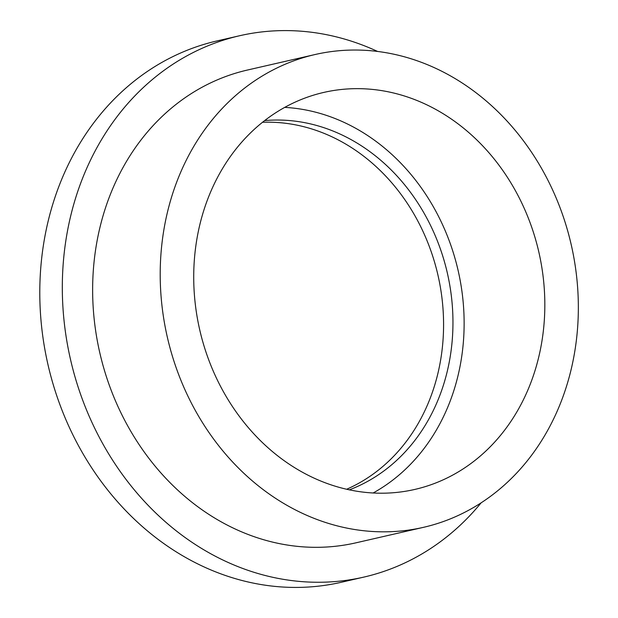 <?xml version="1.0" encoding="UTF-8"?>
<svg xmlns="http://www.w3.org/2000/svg" width="618" height="618" viewBox="0 0 618 618"><rect width="100%" height="100%" fill="white"/><g stroke="black" fill="none" stroke-linecap="round" stroke-linejoin="round"><path stroke-width="0.93" d="M377.613 51.456A277.714 237.219 77.1 0 0 239.629 35.736L217.111 40.904A277.714 237.219 77.1 0 0 67.509 166.273A277.714 237.219 77.1 0 0 92.067 468.405A277.714 237.219 77.1 0 0 341.267 582.28L363.793 577.112A277.714 237.219 77.1 0 0 481.128 502.836M239.629 35.736A277.714 237.219 77.1 0 0 90.035 161.105A277.714 237.219 77.1 0 0 114.593 463.237A277.714 237.219 77.1 0 0 363.793 577.112M346.652 489.255A190.699 162.889 77.1 0 0 437.961 275.18A190.699 162.889 77.1 0 0 262.488 122.287M349.317 489.842A190.699 162.889 77.1 0 0 447.339 273.025A190.699 162.889 77.1 0 0 264.635 120.595M373.141 492.986A203.662 173.959 77.1 0 0 458.131 270.553A203.662 173.959 77.1 0 0 284.705 107.385M214.044 184.365A203.662 173.959 77.1 0 0 232.051 405.926A203.662 173.959 77.1 0 0 414.802 489.433A203.662 173.959 77.1 0 0 538.834 252.044A203.662 173.959 77.1 0 0 323.747 92.43A203.662 173.959 77.1 0 0 214.044 184.365M184.411 164.017A242.542 207.169 77.1 0 0 205.856 427.88A242.542 207.169 77.1 0 0 423.492 527.332A242.542 207.169 77.1 0 0 571.202 244.62A242.542 207.169 77.1 0 0 315.056 54.531A242.542 207.169 77.1 0 0 184.411 164.017M315.056 54.531L247.494 70.027A242.542 207.169 77.1 0 0 116.841 179.514A242.542 207.169 77.1 0 0 138.293 443.376A242.542 207.169 77.1 0 0 355.929 542.828L423.492 527.332"/></g></svg>
